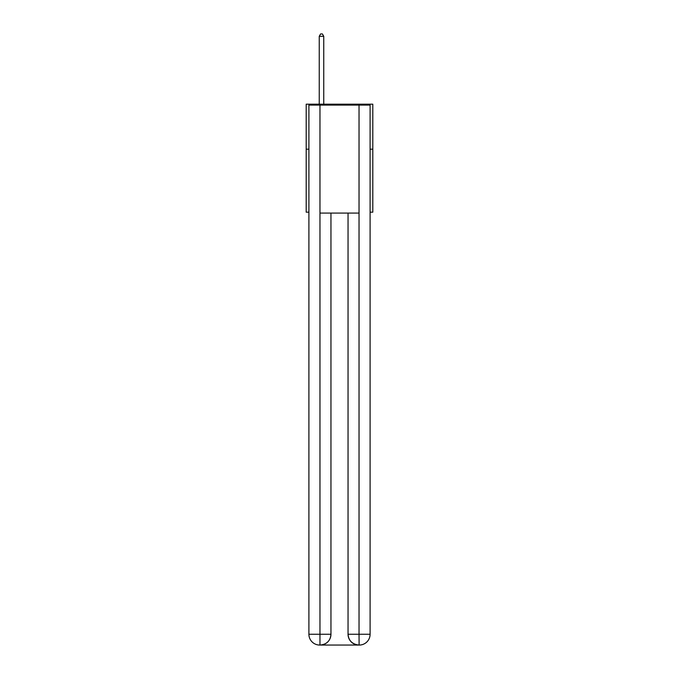 <?xml version="1.0" encoding="UTF-8"?>
<svg xmlns="http://www.w3.org/2000/svg" width="679" height="679" viewBox="0 0 679 679"><rect width="100%" height="100%" fill="white"/><g stroke="black" fill="none" stroke-linecap="round" stroke-linejoin="round"><path stroke-width="1.02" d="M308.903 149.176L306.204 149.176L306.204 104.184L372.796 104.184L372.796 212.179L370.097 212.179M306.204 149.176L306.204 212.179L308.903 212.179M372.796 149.176L370.097 149.176M319.699 645.05A10.796 10.796 0 0 1 308.903 634.254L330.953 634.254L330.953 213.079L330.953 634.254A10.796 10.796 0 0 1 320.149 645.05L319.699 645.05A10.796 10.796 0 0 1 308.903 634.254L308.903 105.084L319.97 105.084L319.97 213.079L359.03 213.079L359.03 105.084L319.97 105.084M359.03 105.084L370.097 105.084L370.097 634.254A10.796 10.796 0 0 1 359.301 645.05L358.851 645.05A10.796 10.796 0 0 1 348.047 634.254L348.047 213.079L348.047 634.254C348.599 640.62 352.197 644.218 358.851 645.05L320.149 645.05C326.828 644.354 330.427 640.755 330.953 634.254M348.047 634.254L359.03 634.254L359.115 645.05M319.97 213.079L319.97 645.05M323.747 104.184L323.747 36.293L319.249 36.293L319.249 104.184M319.249 36.293L320.598 33.95L322.398 33.95L323.747 36.293M359.03 213.079L359.03 634.254L370.097 634.254"/></g></svg>
